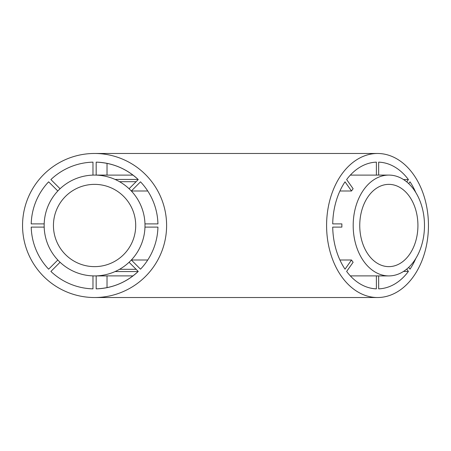 <?xml version="1.0" encoding="UTF-8"?>
<svg xmlns="http://www.w3.org/2000/svg" width="451" height="451" viewBox="0 0 451 451"><rect width="100%" height="100%" fill="white"/><g stroke="black" fill="none" stroke-linecap="round" stroke-linejoin="round"><path stroke-width="0.68" d="M53.443 225.5A41.137 41.137 0 0 0 115.146 261.123A41.137 41.137 0 0 0 115.146 189.877A41.137 41.137 0 0 0 53.443 225.5M378.654 175.084L378.654 162.14A63.382 44.818 90 0 1 408.403 179.566L406.746 181.905M107.028 163.352L107.028 175.106L133.022 175.106M350.337 175.106L376.388 175.106L376.388 162.14A63.382 44.818 90 0 0 346.639 179.566L353.122 188.738A50.416 35.652 90 0 0 351.521 190.999L339.924 190.999M403.532 179.566L408.403 179.566M408.713 183.647L410.004 181.826A63.382 44.818 90 0 1 415.771 192.464M415.771 258.536A63.382 44.818 90 0 1 410.004 269.174L408.713 267.353M403.532 271.434L408.403 271.434L406.746 269.095M133.022 275.894L107.028 275.894L107.028 287.648M408.403 271.434A63.382 44.818 90 0 1 378.654 288.86L378.654 275.916M350.337 275.894L376.388 275.894L376.388 288.86A63.382 44.818 90 0 1 346.639 271.434L353.122 262.262A50.416 35.652 90 0 1 351.521 260.001L345.038 269.174A63.382 44.818 90 0 1 332.714 227.101L341.886 227.101A50.416 35.652 90 0 1 341.869 225.5A50.416 35.652 90 0 1 341.886 223.899L332.714 223.899L341.886 223.899M115.073 271.564L138.113 271.564M119.549 269.298L136.112 269.298M157.94 227.101L144.968 227.101L157.94 227.101A63.382 63.382 0 0 1 140.509 269.174L131.342 260.001L147.748 260.001M339.924 260.001L351.521 260.001M359.751 225.5A41.137 29.084 90 0 0 388.835 266.637A41.137 29.084 90 0 0 417.925 225.5A41.137 29.084 90 0 0 388.835 184.363A41.137 29.084 90 0 0 359.751 225.5M353.189 225.5A50.416 35.652 90 0 0 388.835 275.916A50.416 35.652 90 0 0 424.487 225.5A50.416 35.652 90 0 0 388.835 175.084A50.416 35.652 90 0 0 353.189 225.5M157.94 223.899L144.968 223.899L157.94 223.899A63.382 63.382 0 0 0 140.509 181.826L131.342 190.999L147.748 190.999M376.388 275.894A50.416 35.652 90 0 0 377.521 275.916L388.835 275.916M388.835 175.084L377.521 175.084A50.416 35.652 90 0 0 376.388 175.106M44.159 225.5A50.416 50.416 0 0 0 119.786 269.162A50.416 50.416 0 0 0 119.786 181.838A50.416 50.416 0 0 0 44.159 225.5M129.076 262.262L138.248 271.434A63.382 63.382 0 0 1 96.176 288.86L96.176 275.894M92.974 275.894L92.974 288.86A63.382 63.382 0 0 1 50.901 271.434L60.073 262.262M57.813 260.001L48.64 269.174A63.382 63.382 0 0 1 31.215 227.101L44.181 227.101M44.181 223.899L31.215 223.899A63.382 63.382 0 0 1 48.64 181.826L57.813 190.999M60.073 188.738L50.901 179.566A63.382 63.382 0 0 1 92.974 162.14L92.974 175.106M96.176 175.106L96.176 162.14A63.382 63.382 0 0 1 138.248 179.566L129.076 188.738M332.714 227.101L341.886 227.101M332.714 223.899A63.382 44.818 90 0 1 345.038 181.826L351.521 190.999M326.592 225.5A72.025 50.929 90 0 0 377.521 297.525A72.025 50.929 90 0 0 428.45 225.5A72.025 50.929 90 0 0 377.521 153.475A72.025 50.929 90 0 0 326.592 225.5M22.55 225.5A72.025 72.025 0 0 0 130.587 287.879A72.025 72.025 0 0 0 130.587 163.121A72.025 72.025 0 0 0 22.55 225.5M115.073 179.436L138.113 179.436C126.257 168.527 112.276 162.76 96.176 162.14M96.176 288.86C112.344 288.234 126.37 282.427 138.248 271.434M119.549 181.702L136.112 181.702M107.028 175.084L96.176 175.084M107.028 275.916L96.176 275.916M377.521 153.475L94.575 153.475M377.521 297.525L94.575 297.525"/></g></svg>

